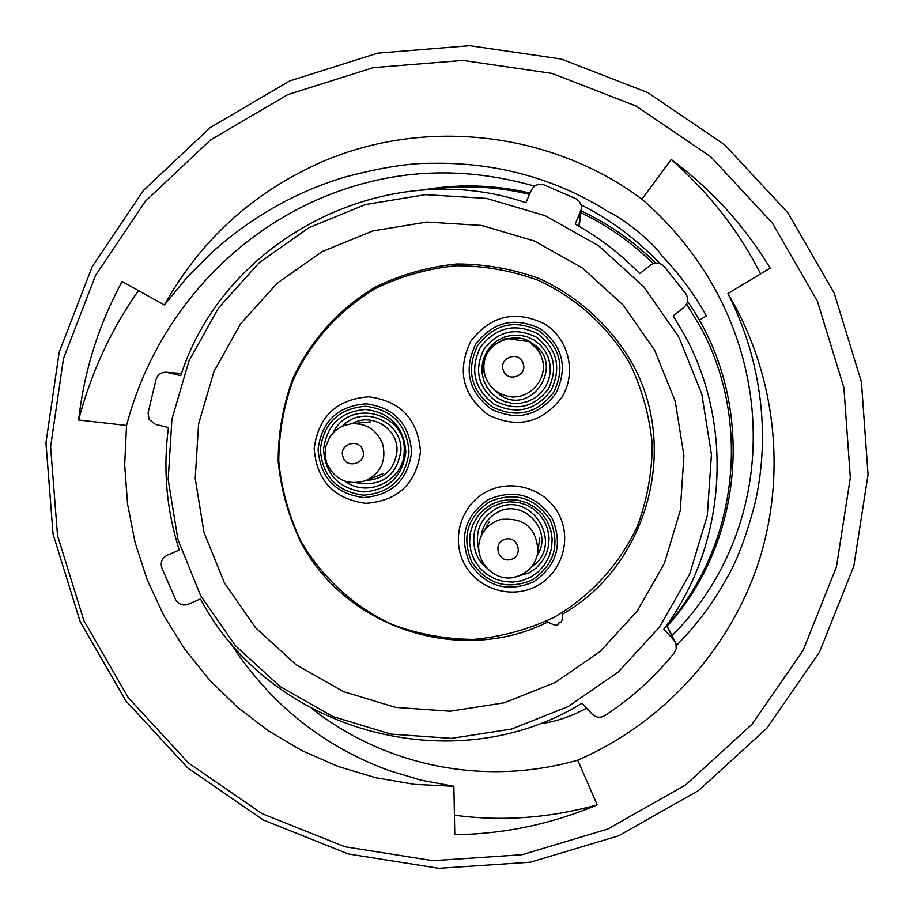 <?xml version="1.0" encoding="UTF-8"?>
<svg xmlns="http://www.w3.org/2000/svg" width="914" height="914" viewBox="0 0 914 914"><rect width="100%" height="100%" fill="white"/><g stroke="black" fill="none" stroke-linecap="round" stroke-linejoin="round"><path stroke-width="1.37" d="M673.789 640.04L663.872 629.186C726.356 545.658 734.765 426.084 684.163 334.307L673.241 315.844L683.889 307.412C688.116 303.391 688.79 298.855 685.888 293.817L664.09 266.351C659.839 262.387 655.269 261.998 650.391 265.209L639.754 273.652C620.663 253.978 599.161 237.469 575.237 224.136L581.43 208.986L581.27 205.49L579.407 201.548L576.048 198.784L543.933 184.857C538.323 183.371 534.119 185.176 531.32 190.295L525.904 202.725C387.685 155.152 224.833 237.64 180.778 375.643L166.279 372.249C161.264 372.192 157.859 374.534 156.088 379.253L148.079 413.014L149.131 419.48L155.494 424.393L168.45 427.546C162.909 469.19 166.519 510.023 179.27 550.034L167.068 555.312C162.052 558.054 160.293 562.201 161.778 567.754L175.705 599.824C178.778 604.52 182.971 605.982 188.261 604.223L200.474 598.944C270.236 731.794 453.927 782.59 582.127 703.14L592.009 713.983C595.894 717.639 600.178 718.198 604.851 715.639C631.22 698.399 654.344 677.503 674.201 652.95L676.211 648.597L675.949 643.81L666.534 625.496M563.024 613.831C647.58 565.469 680.05 447.814 631.825 362.618C610.324 325.738 578.139 296.502 539.42 278.633C512.697 268.887 485.128 264.009 456.714 263.986C428.46 266.831 401.554 274.406 376.008 286.71C339.38 308.247 310.406 340.328 292.709 378.864C283.043 405.462 278.199 432.905 278.164 461.193C280.952 489.333 288.447 516.17 300.637 541.682C345.126 627.895 460.028 665.746 547.12 622.343M224.421 582.892L203.959 532.279L195.208 478.388L198.601 423.879L213.99 371.461L240.645 323.75L277.262 283.134L322.048 251.658L372.763 230.934L426.895 222.033L481.712 225.45L534.439 241.022L582.412 268.008L623.177 305.048L654.664 350.268L675.263 401.372L683.935 455.766L680.245 510.675L664.398 563.332L637.241 611.066L600.155 651.488L555.038 682.575L504.185 702.809L450.145 711.218L395.625 707.39L343.344 691.578L295.873 664.569L255.577 627.735L224.421 582.892M678.896 337.163L701.792 394.003L711.423 454.487L707.31 515.553L689.67 574.095L659.451 627.153L618.195 672.076L568.028 706.613L511.497 729.075L451.436 738.375L390.849 734.102L332.765 716.507L280.038 686.483L235.275 645.558L200.669 595.734L177.933 539.511L168.187 479.633L171.946 419.08L189.027 360.836L218.629 307.801L259.302 262.638L309.046 227.632L365.417 204.565L425.593 194.648L486.534 198.407L545.178 215.704L598.533 245.695L643.879 286.882L678.896 337.163M686.631 304.031L699.827 325.841C752.131 420.291 738.226 545.11 666.957 625.542M427.375 189.781C461.696 184.708 495.742 186.239 529.537 194.385M580.938 212.722C607.856 225.655 631.951 242.621 653.224 263.62M164.394 304.956L122.099 281.512C98.632 324.916 84.134 371.073 78.627 420.006L126.543 425.467L124.681 464.723L127.549 503.9L135.066 542.448L147.2 579.807L163.755 615.419L184.445 648.791L209.009 679.445L237.092 706.899L268.293 730.766L302.134 750.748L338.146 766.48L375.814 777.734L414.579 784.372L453.881 786.269L454.784 834.722C504.151 834.036 551.61 824.085 597.185 804.868L577.705 760.162C662.49 723.545 729.886 649.923 758.78 561.653C787.091 473.201 775.689 373.495 727.921 293.554L770.171 268.133C744.27 225.415 711.286 189.198 671.23 159.482L641.925 199.172C549.897 130.633 421.754 116.866 317.844 163.709C251.156 194.099 200.006 241.182 164.394 304.956L187.439 276.816L212.939 251.453C249.225 219.166 289.704 195.482 334.398 180.389L344.395 177.213C380.898 167.513 410.237 162.886 432.425 163.32C463.181 162.749 493.229 166.337 522.568 174.083C553.233 182.4 581.635 194.865 607.764 211.488C627.975 220.8 657.006 246.883 661.13 254.995C678.953 273.435 694.057 293.76 706.442 315.97L700.718 319.306M607.73 829.067L685.683 784.898L751.936 724.356L803.086 650.425L836.481 566.771L850.328 477.645L843.873 387.582L817.39 301.186L772.239 222.89L710.726 156.717L636.018 106.035L551.965 73.394L462.884 60.404L373.3 67.636L287.75 94.645L210.517 139.968L145.395 201.24L95.593 275.343L63.489 358.562L50.613 446.74L57.525 535.524L83.86 620.572L128.303 697.702L188.684 763.144L262.044 813.654L344.807 846.73L432.928 860.668L522.043 854.716L607.73 829.067M618.561 835.83L698.707 790.45L766.835 728.23L819.447 652.23L853.79 566.234L868.049 474.606L861.422 382.006L834.208 293.188L787.788 212.699L724.539 144.675L647.729 92.577L561.299 59.033L469.716 45.7L377.619 53.161L289.681 80.946L210.277 127.549L143.361 190.546L92.165 266.728L59.181 352.256L45.951 442.879L53.069 534.13L80.135 621.531L125.801 700.798L187.85 768.046L263.243 819.961L348.303 853.962L438.869 868.3L530.474 862.188L618.561 835.83M586.799 708.27L574.895 713.983C562.156 719.215 551.519 722.3 542.996 723.237M577.705 760.162C482.912 787.137 384.794 765.269 312.588 709.173M453.881 786.269L420.657 780.099L388.61 770.399C342.819 753.502 303.174 727.693 269.676 692.961C252.79 674.772 239.765 658.046 230.602 642.805M126.543 425.467C156.557 311.446 241.353 224.067 343.504 189.564C405.039 168.542 468.745 167.411 534.644 186.159M727.921 293.554C738.603 314.77 746.818 336.489 752.53 358.722C764.767 407.416 765.681 455.218 755.295 502.14C746.647 535.661 736.947 561.333 726.207 579.145C712.989 603.206 696.365 625.382 676.326 645.661M581.11 204.873C610.403 219.634 636.658 239.205 659.851 263.552M641.925 199.172C779.973 318.746 789.205 518.032 672.053 635.744M667.243 626.124C746.498 539.009 755.547 398.184 687.534 301.369M655.704 263.072C633.848 241.387 608.998 223.999 581.178 210.894M530.109 193.071C494.257 184.674 458.234 183.68 422.051 190.101M597.185 804.868C549.291 818.156 501.706 821.595 454.418 815.185M78.627 420.006C91.183 372.489 111.131 329.36 138.482 290.595M671.23 159.482C709.253 193.037 739.026 231.173 760.562 273.914M493.983 404.182C474.126 388.873 469.602 369.896 480.41 347.24C495.719 327.326 514.708 322.768 537.375 333.576C557.277 348.897 561.79 367.908 550.948 390.575C535.593 410.466 516.604 415.002 493.983 404.182M405.827 451.904C402.514 476.708 388.427 490.064 363.555 491.961C338.831 488.613 325.487 474.492 323.522 449.574C326.789 424.793 340.865 411.437 365.737 409.483C390.495 412.808 403.862 426.952 405.827 451.904M561.802 397.396C577.02 373.095 568.805 338.534 544.276 323.727C514.993 309.777 490.452 315.673 470.687 341.39C456.726 370.661 462.575 395.179 488.213 414.945C517.438 428.929 541.968 423.079 561.802 397.396M368.696 396.779C336.558 399.304 318.369 416.578 314.165 448.58C316.701 480.764 333.941 499.021 365.863 503.351C398.013 500.895 416.213 483.643 420.497 451.596C417.961 419.343 400.698 401.075 368.696 396.779M491.195 504.517L499.775 501.066L508.915 499.615L518.158 500.232L527.035 502.883L535.101 507.441L541.956 513.691L547.246 521.288L550.708 529.88L552.17 539.02L551.565 548.251L548.914 557.106L544.356 565.149L538.118 571.981L530.52 577.237L521.928 580.676L512.8 582.115L503.557 581.487L494.703 578.825L486.648 574.266L479.804 568.028L474.526 560.431L471.064 551.862L469.602 542.733L470.196 533.513L472.835 524.659L477.382 516.616L483.609 509.784L491.195 504.517M464.552 564.246C477.942 589.45 511.829 599.641 536.884 585.954C562.133 572.644 572.301 538.734 558.5 513.668C545.087 488.407 511.097 478.262 486.077 492.006C460.862 505.385 450.796 539.237 464.552 564.246M301.094 541.442C322.276 577.797 353.924 606.69 392.06 624.491C418.406 634.236 445.632 639.217 473.738 639.412C501.729 636.784 528.452 629.46 553.895 617.43C590.421 596.316 619.498 564.589 637.366 526.27C647.158 499.787 652.116 472.412 652.242 444.147C649.534 416.007 642.085 389.181 629.906 363.646C608.553 327.041 576.62 298.01 538.175 280.278C511.646 270.601 484.271 265.745 456.063 265.734C428.015 268.545 401.303 276.074 375.928 288.287C339.574 309.663 310.806 341.516 293.223 379.778C283.637 406.193 278.816 433.43 278.781 461.513C281.558 489.458 288.995 516.102 301.094 541.442M181.486 373.598L167.799 372.501M578.813 226.146L580.664 211.694M496.233 401.497C478.068 387.502 473.932 370.147 483.826 349.422C497.822 331.222 515.188 327.052 535.912 336.935C554.101 350.953 558.237 368.331 548.32 389.056C534.279 407.244 516.924 411.391 496.233 401.497M498.164 398.481L492.12 393.763L487.288 387.81L483.894 380.932L482.112 373.472L482.044 365.806L483.677 358.299L486.934 351.353L491.652 345.298L497.604 340.442L504.482 337.038L511.954 335.244L519.632 335.164L527.127 336.786L534.084 340.042L540.128 344.772L544.973 350.725L548.366 357.614L550.148 365.086L550.217 372.763L548.583 380.27L545.304 387.228L540.574 393.271L534.621 398.127L527.732 401.52L520.272 403.303L512.594 403.382L505.099 401.749L498.164 398.481M529.629 342.019L532.051 343.356C566.097 362.561 532.645 416.898 500.187 395.191L491.195 386.691M333.164 432.722C349.274 397.819 407.05 412.934 404.159 451.356C404.536 480.147 368.091 498.598 345.161 481.301M342.59 426.118C362.47 404.102 403.005 421.525 400.835 451.185C396.402 476.24 381.652 486.774 356.574 482.775M352.141 423.685C371.358 412.054 398.47 428.597 396.984 451.082C394.688 469.293 384.417 479.096 366.16 480.49M555.792 393.568C568.131 367.794 562.99 346.2 540.38 328.777C514.616 316.507 493.034 321.682 475.646 344.315C463.364 370.056 468.505 391.626 491.058 409.015C516.764 421.32 538.346 416.167 555.792 393.568M553.69 392.266C565.389 367.828 560.522 347.343 539.066 330.811C514.639 319.169 494.166 324.082 477.668 345.549C466.014 369.964 470.893 390.427 492.292 406.924C516.684 418.589 537.146 413.711 553.69 392.266M366.046 403.805C337.78 406.033 321.785 421.217 318.072 449.368C320.311 477.679 335.472 493.743 363.566 497.547C391.832 495.388 407.85 480.216 411.608 452.03C409.381 423.662 394.185 407.587 366.046 403.805M365.829 406.262C339.003 408.375 323.842 422.771 320.323 449.482C322.436 476.331 336.82 491.572 363.464 495.182C390.278 493.126 405.473 478.73 409.038 451.996C406.913 425.09 392.517 409.849 365.829 406.262M486.248 567.743C466.814 551.61 470.721 517.53 493.32 506.299L501.169 503.134L509.521 501.809L517.975 502.369L526.087 504.802L533.468 508.972L539.728 514.673L544.573 521.631L547.737 529.492L549.074 537.843L548.526 546.286L546.092 554.387L541.933 561.744L536.221 567.982L529.275 572.792L514.719 577.145M478.867 549.931C474.526 532.485 479.93 518.935 495.08 509.269C530.577 488.122 565.915 544.755 531.24 567.217M481.152 536.507C482.443 525.938 487.699 517.998 496.919 512.663C522.351 497.307 553.941 530.406 537.363 555.049M469.613 562.978C485.688 586.457 506.904 592.82 533.239 582.081C556.752 566.052 563.081 544.858 552.25 518.501C536.118 494.988 514.89 488.636 488.556 499.444C465.089 515.496 458.782 536.678 469.613 562.978M471.704 561.95C486.956 584.217 507.064 590.261 532.051 580.07C554.352 564.863 560.362 544.767 550.079 519.769C534.781 497.467 514.651 491.435 489.664 501.683C467.408 516.913 461.421 537.009 471.704 561.95M485.928 378.088C490.395 388.29 498.107 394.414 509.052 396.47C529.766 400.412 548.926 378.179 541.956 358.242L541.179 356.037C528.372 320.003 470.482 343.138 485.917 378.065C490.384 388.279 498.096 394.414 509.052 396.47L513.417 397.133M503.443 370.638C507.944 383.343 528.361 375.197 522.922 362.869C518.409 350.165 497.993 358.322 503.443 370.638M365.714 480.684C381.024 472.789 386.633 460.45 382.555 443.656C376.808 429.9 366.503 423.262 351.65 423.73L344.075 425.501L339.402 427.763L335.187 430.802L330.023 436.618L325.681 446.718L325.007 454.806L326.561 462.781C334.524 479.839 347.571 485.802 365.714 480.684L383.366 473.532M343.024 457.011C346.886 469.865 367.554 462.804 362.732 450.271C358.871 437.406 338.203 444.478 343.024 457.011M500.495 519.529C492.703 521.837 486.751 526.487 482.638 533.49C469.168 555.015 492.28 584.572 516.41 576.734C528.612 572.735 535.798 564.406 537.958 551.736C536.747 527.892 524.27 517.164 500.495 519.529M505.259 539.26C492.189 542.356 498.084 563.47 510.892 559.402C523.973 556.318 518.078 535.181 505.259 539.26M516.456 576.677C528.635 572.678 535.798 564.372 537.958 551.736L539.637 537.969M181.532 373.483L166.279 372.249M666.774 625.165L675.343 642.314M579.156 226.352L581.43 208.986M562.613 612.449C562.898 626.467 558.683 621.2 558.088 623.782C558.111 626.341 554.17 625.519 546.252 621.303M543.259 362.47L541.179 356.037L537.466 349.365L529.092 341.676L505.728 338.351C495.297 344.041 490.258 347.309 490.589 348.165L486.796 354.095C483.198 361.967 482.912 369.964 485.917 378.076M370.616 421.868L351.65 423.73M489.447 521.426L482.638 533.49"/></g></svg>
